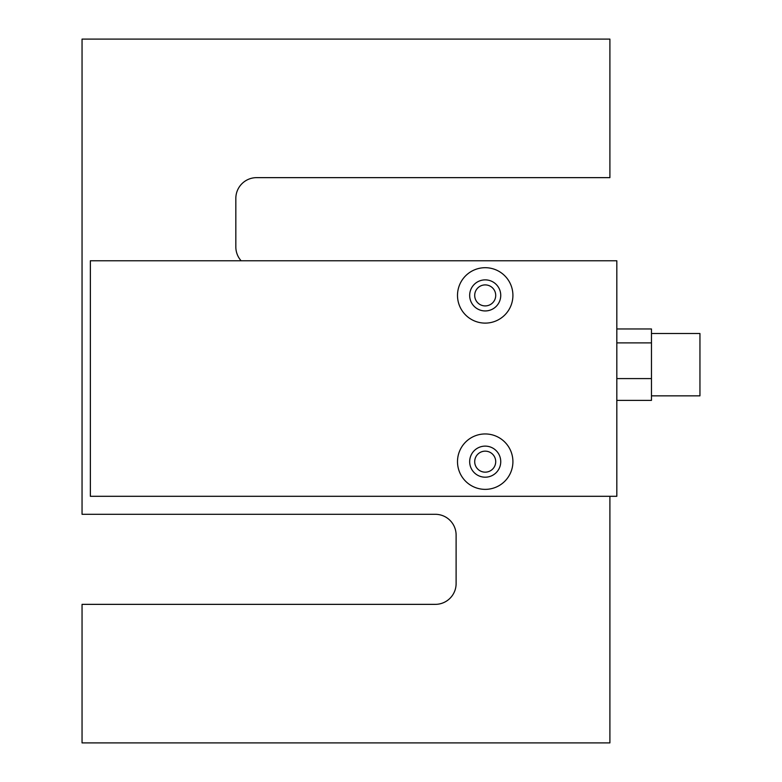 <?xml version="1.0" encoding="UTF-8"?>
<svg xmlns="http://www.w3.org/2000/svg" width="782" height="782" viewBox="0 0 782 782"><rect width="100%" height="100%" fill="white"/><g stroke="black" fill="none" stroke-linecap="round" stroke-linejoin="round"><path stroke-width="1.17" d="M609.901 496.296L609.901 742.9L82.051 742.9L82.051 604.359L435.33 604.359A20.782 20.782 0 0 0 456.111 583.577L456.111 535.083A20.782 20.782 0 0 0 435.33 514.302L82.051 514.302L82.051 39.1L609.901 39.1L609.901 177.641L256.613 177.641A20.782 20.782 0 0 0 235.832 198.423L235.832 246.917A20.782 20.782 0 0 0 241.12 260.768M457.499 461.654A27.712 27.712 0 0 0 485.211 489.366A27.712 27.712 0 0 0 512.914 461.654A27.712 27.712 0 0 0 485.211 433.951A27.712 27.712 0 0 0 457.499 461.654M457.499 295.401A27.712 27.712 0 0 0 485.211 323.113A27.712 27.712 0 0 0 512.914 295.401A27.712 27.712 0 0 0 485.211 267.698A27.712 27.712 0 0 0 457.499 295.401M616.822 260.768L616.822 496.296L90.36 496.296L90.36 260.768L616.822 260.768M651.465 395.848L699.949 395.848L699.949 333.503L651.465 333.503M616.822 342.887L651.465 342.887L651.465 400.384L616.822 400.384M651.465 378.596L616.822 378.596M651.465 342.887L651.465 328.968L616.822 328.968M469.669 461.654A15.542 15.542 0 0 0 485.211 477.196A15.542 15.542 0 0 0 500.744 461.654A15.542 15.542 0 0 0 485.211 446.121A15.542 15.542 0 0 0 469.669 461.654M474.703 461.654A10.498 10.498 0 0 0 485.211 472.162A10.498 10.498 0 0 0 495.71 461.654A10.498 10.498 0 0 0 485.211 451.155A10.498 10.498 0 0 0 474.703 461.654M495.71 295.401A10.498 10.498 0 0 1 485.211 305.909A10.498 10.498 0 0 1 474.703 295.401A10.498 10.498 0 0 1 485.211 284.902A10.498 10.498 0 0 1 495.71 295.401M500.744 295.401A15.542 15.542 0 0 1 485.211 310.943A15.542 15.542 0 0 1 469.669 295.401A15.542 15.542 0 0 1 485.211 279.868A15.542 15.542 0 0 1 500.744 295.401"/></g></svg>
